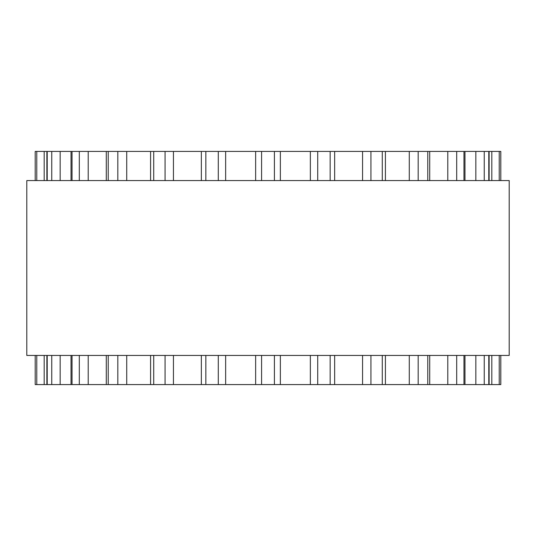 <?xml version="1.0" encoding="UTF-8"?>
<svg xmlns="http://www.w3.org/2000/svg" width="536" height="536" viewBox="0 0 536 536"><rect width="100%" height="100%" fill="white"/><g stroke="black" fill="none" stroke-linecap="round" stroke-linejoin="round"><path stroke-width="0.8" d="M500.805 384.58L500.805 355.435L500.778 384.58L35.195 384.58L35.195 355.435M500.805 151.42L500.805 180.565L500.778 151.42L35.195 151.42L35.195 180.565M280.328 384.58L280.924 384.58M280.328 151.42L280.924 151.42M509.2 180.565L26.8 180.565L26.8 355.435L509.2 355.435L509.2 180.565M225.649 384.58L225.649 355.435M225.649 180.565L225.649 151.42M218.286 384.58L218.286 355.435M218.286 180.565L218.286 151.42M205.851 384.58L205.851 355.435M205.851 180.565L205.851 151.42M173.436 384.58L173.436 355.435M173.436 180.565L173.436 151.42M165.061 384.58L165.061 355.435M165.061 180.565L165.061 151.42M153.718 384.58L153.718 355.435M153.718 180.565L153.718 151.42M126.724 384.58L126.724 355.435M126.724 180.565L126.724 151.42M117.82 384.58L117.82 355.435M117.82 180.565L117.82 151.42M108.225 384.58L108.225 355.435M108.225 180.565L108.225 151.42M88.212 384.58L88.212 355.435M88.212 180.565L88.212 151.42M79.301 384.58L79.301 355.435M79.301 180.565L79.301 151.42M72.025 384.58L72.025 355.435M72.025 180.565L72.025 151.42M60.159 384.58L60.159 355.435M60.159 180.565L60.159 151.42M51.751 384.58L51.751 355.435M51.751 180.565L51.751 151.42M47.208 384.58L47.208 355.435M47.208 180.565L47.208 151.42M44.18 384.58L44.18 355.435M44.18 180.565L44.18 151.42M36.77 384.58L36.77 355.435M36.77 180.565L36.77 151.42M499.23 384.58L499.23 355.435M499.23 180.565L499.23 151.42M491.82 384.58L491.82 355.435M491.82 180.565L491.82 151.42M488.792 384.58L488.792 355.435M488.792 180.565L488.792 151.42M484.249 384.58L484.249 355.435M484.249 180.565L484.249 151.42M475.841 384.58L475.841 355.435M475.841 180.565L475.841 151.42M463.975 384.58L463.975 355.435M463.975 180.565L463.975 151.42M456.699 384.58L456.699 355.435M456.699 180.565L456.699 151.42M447.788 384.58L447.788 355.435M447.788 180.565L447.788 151.42M427.775 384.58L427.775 355.435M427.775 180.565L427.775 151.42M418.18 384.58L418.18 355.435M418.18 180.565L418.18 151.42M409.276 384.58L409.276 355.435M409.276 180.565L409.276 151.42M382.282 384.58L382.282 355.435M382.282 180.565L382.282 151.42M370.939 384.58L370.939 355.435M370.939 180.565L370.939 151.42M362.564 384.58L362.564 355.435M362.564 180.565L362.564 151.42M330.149 384.58L330.149 355.435M330.149 180.565L330.149 151.42M317.714 384.58L317.714 355.435M317.714 180.565L317.714 151.42M310.351 384.58L310.351 355.435M310.351 180.565L310.351 151.42M274.405 384.58L274.405 355.435M274.405 180.565L274.405 151.42M261.595 384.58L261.595 355.435M261.595 180.565L261.595 151.42M201.355 384.58L201.355 355.435M201.355 180.565L201.355 151.42M150.589 384.58L150.589 355.435M150.589 180.565L150.589 151.42M106.289 384.58L106.289 355.435M106.289 180.565L106.289 151.42M71.033 384.58L71.033 355.435M71.033 180.565L71.033 151.42M46.867 384.58L46.867 355.435M46.867 180.565L46.867 151.42M489.134 384.58L489.134 355.435M489.134 180.565L489.134 151.42M464.967 384.58L464.967 355.435M464.967 180.565L464.967 151.42M429.711 384.58L429.711 355.435M429.711 180.565L429.711 151.42M385.411 384.58L385.411 355.435M385.411 180.565L385.411 151.42M334.645 384.58L334.645 355.435M334.645 180.565L334.645 151.42M280.355 384.58L280.355 355.435M280.355 180.565L280.355 151.42M255.645 384.58L255.645 355.435M255.645 180.565L255.645 151.42"/></g></svg>
